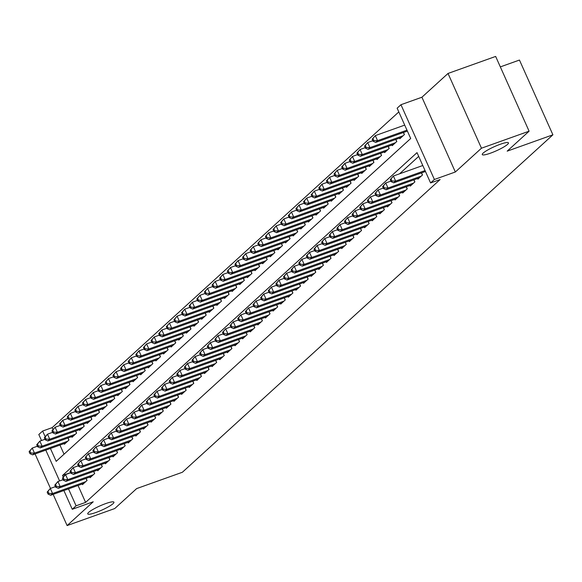 <?xml version="1.0" encoding="UTF-8"?>
<svg xmlns="http://www.w3.org/2000/svg" width="582" height="582" viewBox="0 0 582 582"><rect width="100%" height="100%" fill="white"/><g stroke="black" fill="none" stroke-linecap="round" stroke-linejoin="round"><path stroke-width="0.87" d="M490.488 153.168A14.354 2.292 -24.1 0 1 482.267 154.586A14.354 2.292 -24.1 0 1 500.244 144.278A14.354 2.292 -24.1 0 1 508.464 142.866A14.354 2.292 -24.1 0 1 490.488 153.168M95.957 512.48A14.354 2.292 -24.1 0 1 87.737 513.891A14.354 2.292 -24.1 0 1 105.713 503.59A14.354 2.292 -24.1 0 1 113.934 502.171A14.354 2.292 -24.1 0 1 95.957 512.48M50.43 448.475L56.192 461.351L410.696 138.494L397.142 108.187L400.954 104.716L434.398 179.474L430.585 182.944L417.025 152.637L62.521 475.494L63.198 477.014M421.914 97.23L455.35 171.988L481.467 148.206L529.096 131.19L495.653 56.432L448.024 73.448L421.914 97.23L400.954 104.716M500.331 66.894L519.457 60.055L552.9 134.813L182.384 472.257L136.661 488.589L114.741 508.552L67.112 525.568L93.222 501.786L72.263 509.279L63.882 490.531M41.511 440.523L38.819 434.514L42.632 431.044L45.12 436.602M398.816 111.933L52.162 427.639L42.632 431.044M481.467 148.206L448.024 73.448M35.073 453.96L50.489 488.407M53.151 494.365L67.112 525.568M425.267 171.552L425.704 172.046M417.643 178.492L417.927 179.125L422.503 174.964L421.564 172.869M410.019 185.432L410.303 186.073L414.879 181.904L413.94 179.816M402.395 192.38L402.679 193.013L407.255 188.852L406.316 186.757M394.771 199.32L395.054 199.961L399.63 195.792L398.692 193.697M387.146 206.261L387.43 206.901L392.006 202.732L391.068 200.645M379.522 213.208L379.806 213.841L384.382 209.68L383.443 207.585M371.898 220.149L372.182 220.789L376.758 216.62L375.827 214.532M364.274 227.096L364.558 227.729L369.134 223.568L368.202 221.473M356.65 234.037L356.941 234.677L361.509 230.508L360.578 228.413M349.025 240.977L349.316 241.617L353.885 237.449L352.954 235.361M341.401 247.925L341.692 248.558L346.261 244.396L345.33 242.301M333.784 254.865L334.068 255.505L338.637 251.337L337.706 249.249M326.16 261.813L326.444 262.446L331.012 258.277L330.081 256.189M318.536 268.753L318.82 269.386L323.396 265.225L322.457 263.129M310.912 275.693L311.195 276.334L315.771 272.165L314.833 270.077M303.287 282.641L303.571 283.274L308.147 279.113L307.209 277.017M295.663 289.581L295.947 290.222L300.523 286.053L299.585 283.958M288.039 296.529L288.323 297.162L292.899 292.993L291.96 290.905M280.415 303.469L280.699 304.102L285.275 299.941L284.336 297.846M272.791 310.41L273.074 311.05L277.65 306.881L276.712 304.793M265.166 317.357L265.45 317.99L270.026 313.829L269.088 311.734M257.542 324.298L257.826 324.938L262.402 320.769L261.464 318.674M249.918 331.238L250.202 331.878L254.778 327.71L253.839 325.622M242.294 338.186L242.578 338.819L247.154 334.657L246.215 332.562M234.67 345.126L234.953 345.766L239.529 341.598L238.591 339.51M227.045 352.074L227.329 352.707L231.905 348.545L230.974 346.45M219.421 359.014L219.705 359.654L224.281 355.486L223.35 353.39M211.797 365.954L212.081 366.595L216.657 362.426L215.726 360.338M204.173 372.902L204.464 373.535L209.033 369.374L208.101 367.278M196.549 379.842L196.84 380.483L201.408 376.314L200.477 374.226M188.924 386.79L189.215 387.423L193.784 383.254L192.853 381.166M181.308 393.73L181.591 394.363L186.16 390.202L185.229 388.107M173.683 400.671L173.967 401.311L178.543 397.142L177.605 395.054M166.059 407.618L166.343 408.251L170.919 404.09L169.98 401.995M158.435 414.559L158.719 415.199L163.295 411.03L162.356 408.935M150.811 421.506L151.094 422.139L155.67 417.971L154.732 415.883M143.187 428.447L143.47 429.079L148.046 424.918L147.108 422.823M135.562 435.387L135.846 436.027L140.422 431.859L139.484 429.771M127.938 442.335L128.222 442.967L132.798 438.806L131.859 436.711M120.314 449.275L120.598 449.915L125.174 445.747L124.235 443.651M112.69 456.215L112.973 456.855L117.549 452.687L116.611 450.599M105.066 463.163L105.349 463.796L109.925 459.635L108.987 457.539M97.441 470.103L97.725 470.743L102.301 466.575L101.363 464.487M89.817 477.051L90.101 477.684L94.677 473.515L93.738 471.427M52.162 427.639L52.933 429.371M59.953 445.07L64.042 454.2M64.115 443.579L64.406 444.219L68.974 440.05L68.043 437.962M71.739 436.638L72.03 437.271L76.598 433.11L75.667 431.015M79.363 429.698L79.654 430.331L84.223 426.162L83.291 424.074M86.987 422.75L87.271 423.39L91.847 419.222L90.916 417.134M94.611 415.81L94.895 416.443L99.471 412.282L98.54 410.186M102.236 408.862L102.519 409.502L107.095 405.334L106.164 403.246M109.86 401.922L110.144 402.562L114.719 398.394L113.781 396.298M117.484 394.982L117.768 395.614L122.344 391.446L121.405 389.358M125.108 388.034L125.392 388.674L129.968 384.506L129.029 382.418M132.732 381.094L133.016 381.727L137.592 377.565L136.654 375.47M140.357 374.146L140.64 374.786L145.216 370.618L144.278 368.53M147.981 367.206L148.265 367.846L152.84 363.677L151.902 361.582M155.605 360.265L155.889 360.898L160.465 356.737L159.526 354.642M163.229 353.318L163.513 353.958L168.089 349.789L167.15 347.701M170.853 346.377L171.137 347.01L175.713 342.849L174.775 340.754M178.478 339.437L178.761 340.07L183.337 335.901L182.399 333.813M186.102 332.489L186.386 333.13L190.961 328.961L190.023 326.866M193.726 325.549L194.01 326.182L198.586 322.021L197.647 319.925M201.35 318.601L201.634 319.242L206.203 315.073L205.271 312.985M208.974 311.661L209.258 312.294L213.827 308.133L212.896 306.037M216.591 304.721L216.882 305.354L221.451 301.185L220.52 299.097M224.215 297.773L224.507 298.413L229.075 294.245L228.144 292.157M231.84 290.833L232.123 291.466L236.699 287.304L235.768 285.209M239.464 283.885L239.748 284.525L244.324 280.357L243.392 278.269M247.088 276.945L247.372 277.585L251.948 273.416L251.017 271.321M254.712 270.004L254.996 270.637L259.572 266.476L258.634 264.381M262.337 263.057L262.62 263.697L267.196 259.528L266.258 257.44M269.961 256.116L270.244 256.749L274.82 252.588L273.882 250.493M277.585 249.169L277.869 249.809L282.445 245.64L281.506 243.552M285.209 242.228L285.493 242.869L290.069 238.7L289.13 236.605M292.833 235.288L293.117 235.921L297.693 231.76L296.755 229.664M300.458 228.34L300.741 228.981L305.317 224.812L304.379 222.724M308.082 221.4L308.365 222.033L312.941 217.872L312.003 215.777M315.706 214.46L315.99 215.093L320.566 210.924L319.627 208.836M323.33 207.512L323.614 208.152L328.19 203.984L327.251 201.889M330.954 200.572L331.238 201.205L335.814 197.043L334.876 194.948M338.579 193.624L338.862 194.264L343.438 190.096L342.5 188.008M346.203 186.684L346.486 187.317L351.055 183.155L350.124 181.06M353.827 179.743L354.111 180.376L358.679 176.208L357.748 174.12M361.444 172.796L361.735 173.436L366.304 169.267L365.372 167.18M369.068 165.855L369.359 166.488L373.928 162.327L372.997 160.232M376.692 158.908L376.983 159.548L381.552 155.379L380.621 153.292M384.316 151.967L384.6 152.608L389.176 148.439L388.245 146.344M391.941 145.027L392.224 145.66L396.8 141.499L395.869 139.404M399.565 138.08L399.849 138.72L404.425 134.551L403.493 132.463M407.189 131.139L407.633 131.634M78.032 485.475L85.605 502.404L440.108 179.547L430.585 182.944M418.698 156.383L399.558 173.822M82.193 483.991L82.477 484.631L87.053 480.463L86.121 478.368M455.35 171.988L434.398 179.474M85.605 502.404L76.075 505.802L72.263 509.279M529.096 131.19L507.177 151.153L552.9 134.813M59.59 480.936L45.803 450.126M68.509 488.88L76.075 505.802M70.648 472.591L62.521 475.494M47.178 492.088L48.08 494.103L48.844 493.412L47.942 491.39L47.178 492.088L50.307 488.473L52.569 493.521L85.721 481.678M48.844 493.412L52.569 493.521L50.663 495.26L83.815 483.409M47.942 491.39L50.307 488.473L55.465 486.625M48.08 494.103L50.663 495.26M29.1 451.676L30.002 453.698L30.766 453L29.864 450.977L29.1 451.676L32.236 448.06L34.491 453.109L32.585 454.848L65.737 443.004M37.386 446.219L32.236 448.06L29.864 450.977M67.643 441.265L34.491 453.109L30.766 453M32.585 454.848L30.002 453.698M54.803 485.141L55.705 487.163L56.469 486.465L55.559 484.45L54.803 485.141L57.931 481.525L60.193 486.581L93.346 474.737M56.469 486.465L60.193 486.581L58.287 488.313L91.439 476.469M55.559 484.45L57.931 481.525L63.089 479.684M55.705 487.163L58.287 488.313M62.427 478.2L63.329 480.223L64.093 479.524L63.183 477.502L62.427 478.2L65.555 474.585L67.818 479.633L100.97 467.79M64.093 479.524L67.818 479.633L65.912 481.372L99.064 469.529M63.183 477.502L65.555 474.585L70.713 472.744M63.329 480.223L65.912 481.372M70.051 471.253L70.953 473.275L71.717 472.584L70.808 470.562L70.051 471.253L73.179 467.637L75.442 472.693L108.594 460.849M71.717 472.584L75.442 472.693L73.536 474.425L106.688 462.581M70.808 470.562L73.179 467.637L78.337 465.796M70.953 473.275L73.536 474.425M77.675 464.312L78.577 466.335L79.341 465.636L78.432 463.621L77.675 464.312L80.803 460.697L83.066 465.746L116.218 453.902M79.341 465.636L83.066 465.746L81.16 467.484L114.312 455.641M78.432 463.621L80.803 460.697L85.961 458.856M78.577 466.335L81.16 467.484M36.724 444.728L37.626 446.75L38.39 446.059L37.488 444.037L36.724 444.728L39.86 441.12L42.115 446.168L40.209 447.9L73.361 436.056M45.01 439.272L39.86 441.12L37.488 444.037M75.267 434.325L42.115 446.168L38.39 446.059M40.209 447.9L37.626 446.75M44.348 437.788L45.251 439.81L46.014 439.112L45.112 437.097L44.348 437.788L47.484 434.172L49.739 439.221L47.833 440.96L80.985 429.116M52.635 432.331L47.484 434.172L45.112 437.097M82.891 427.377L49.739 439.221L46.014 439.112M47.833 440.96L45.251 439.81M51.973 430.847L52.875 432.863L53.639 432.171L52.736 430.149L51.973 430.847L55.108 427.232L57.363 432.281L55.457 434.019L88.609 422.176M60.259 425.391L55.108 427.232L52.736 430.149M90.516 420.437L57.363 432.281L53.639 432.171M55.457 434.019L52.875 432.863M59.597 423.9L60.499 425.922L61.263 425.231L60.361 423.209L59.597 423.9L62.725 420.284L64.988 425.34L63.082 427.072L96.234 415.228M67.883 418.443L62.725 420.284L60.361 423.209M98.14 413.496L64.988 425.34L61.263 425.231M63.082 427.072L60.499 425.922M85.292 457.372L86.201 459.387L86.965 458.696L86.056 456.674L85.292 457.372L88.428 453.756L90.69 458.805L123.835 446.961M86.965 458.696L90.69 458.805L88.784 460.544L121.929 448.7M86.056 456.674L88.428 453.756L93.586 451.908M86.201 459.387L88.784 460.544M67.221 416.959L68.123 418.982L68.887 418.283L67.985 416.261L67.221 416.959L70.349 413.344L72.612 418.393L70.706 420.131L103.858 408.288M75.507 411.503L70.349 413.344L67.985 416.261M105.764 406.549L72.612 418.393L68.887 418.283M70.706 420.131L68.123 418.982M92.916 450.424L93.826 452.447L94.582 451.756L93.68 449.733L92.916 450.424L96.052 446.809L98.314 451.865L131.459 440.021M94.582 451.756L98.314 451.865L96.408 453.596L129.553 441.753M93.68 449.733L96.052 446.809L101.21 444.968M93.826 452.447L96.408 453.596M74.845 410.019L75.747 412.034L76.511 411.343L75.602 409.321L74.845 410.019L77.973 406.403L80.236 411.452L78.33 413.191L111.482 401.34M83.131 404.555L77.973 406.403L75.602 409.321M113.388 399.608L80.236 411.452L76.511 411.343M78.33 413.191L75.747 412.034M100.54 443.484L101.45 445.506L102.206 444.808L101.304 442.786L100.54 443.484L103.676 439.868L105.939 444.917L139.083 433.073M102.206 444.808L105.939 444.917L104.032 446.656L137.177 434.812M101.304 442.786L103.676 439.868L108.834 438.028M101.45 445.506L104.032 446.656M82.469 403.071L83.371 405.094L84.135 404.395L83.226 402.38L82.469 403.071L85.598 399.456L87.86 404.512L85.954 406.243L119.106 394.4M90.756 397.615L85.598 399.456L83.226 402.38M121.012 392.668L87.86 404.512L84.135 404.395M85.954 406.243L83.371 405.094M108.165 436.536L109.074 438.559L109.831 437.868L108.929 435.845L108.165 436.536L111.3 432.928L113.563 437.977L146.708 426.133M109.831 437.868L113.563 437.977L111.657 439.708L144.802 427.865M108.929 435.845L111.3 432.928L116.458 431.08M109.074 438.559L111.657 439.708M90.094 396.131L90.996 398.153L91.76 397.455L90.85 395.433L90.094 396.131L93.222 392.515L95.484 397.564L93.578 399.303L126.73 387.459M98.38 390.675L93.222 392.515L90.85 395.433M128.637 385.721L95.484 397.564L91.76 397.455M93.578 399.303L90.996 398.153M115.789 429.596L116.691 431.618L117.455 430.92L116.553 428.905L115.789 429.596L118.924 425.98L121.187 431.029L154.332 419.186M117.455 430.92L121.187 431.029L119.281 432.768L152.426 420.924M116.553 428.905L118.924 425.98L124.082 424.14M116.691 431.618L119.281 432.768M97.718 389.183L98.62 391.206L99.384 390.515L98.474 388.492L97.718 389.183L100.846 385.568L103.109 390.624L101.203 392.355L134.355 380.512M106.004 383.727L100.846 385.568L98.474 388.492M136.261 378.78L103.109 390.624L99.384 390.515M101.203 392.355L98.62 391.206M123.413 422.656L124.315 424.671L125.079 423.98L124.177 421.957L123.413 422.656L126.549 419.04L128.804 424.089L161.956 412.245M125.079 423.98L128.804 424.089L126.898 425.828L160.05 413.984M124.177 421.957L126.549 419.04L131.707 417.199M124.315 424.671L126.898 425.828M105.335 382.243L106.244 384.266L107.008 383.567L106.099 381.552L105.335 382.243L108.47 378.627L110.733 383.676L108.827 385.415L141.979 373.571M113.628 376.787L108.47 378.627L106.099 381.552M143.878 371.833L110.733 383.676L107.008 383.567M108.827 385.415L106.244 384.266M131.037 415.708L131.939 417.731L132.703 417.039L131.801 415.017L131.037 415.708L134.173 412.092L136.428 417.149L169.58 405.305M132.703 417.039L136.428 417.149L134.522 418.88L167.674 407.036M131.801 415.017L134.173 412.092L139.324 410.252M131.939 417.731L134.522 418.88M112.959 375.303L113.868 377.318L114.625 376.627L113.723 374.604L112.959 375.303L116.094 371.687L118.357 376.736L116.451 378.475L149.596 366.631M121.252 369.839L116.094 371.687L113.723 374.604M151.502 364.892L118.357 376.736L114.625 376.627M116.451 378.475L113.868 377.318M138.661 408.768L139.564 410.79L140.327 410.092L139.425 408.069L138.661 408.768L141.797 405.152L144.052 410.201L177.204 398.357M140.327 410.092L144.052 410.201L142.146 411.94L175.298 400.096M139.425 408.069L141.797 405.152L146.948 403.311M139.564 410.79L142.146 411.94M120.583 368.355L121.493 370.378L122.249 369.686L121.347 367.664L120.583 368.355L123.719 364.739L125.981 369.796L124.075 371.527L157.22 359.683M128.877 362.899L123.719 364.739L121.347 367.664M159.126 357.952L125.981 369.796L122.249 369.686M124.075 371.527L121.493 370.378M146.286 401.827L147.188 403.843L147.952 403.151L147.05 401.129L146.286 401.827L149.421 398.212L151.676 403.261L184.829 391.417M147.952 403.151L151.676 403.261L149.77 404.992L182.923 393.148M147.05 401.129L149.421 398.212L154.572 396.364M147.188 403.843L149.77 404.992M128.207 361.415L129.117 363.437L129.873 362.739L128.971 360.716L128.207 361.415L131.343 357.799L133.605 362.848L131.699 364.587L164.844 352.743M136.501 355.958L131.343 357.799L128.971 360.716M166.75 351.004L133.605 362.848L129.873 362.739M131.699 364.587L129.117 363.437M153.91 394.88L154.812 396.902L155.576 396.204L154.674 394.189L153.91 394.88L157.045 391.264L159.301 396.32L192.453 384.469M155.576 396.204L159.301 396.32L157.395 398.052L190.547 386.208M154.674 394.189L157.045 391.264L162.196 389.423M154.812 396.902L157.395 398.052M135.832 354.467L136.741 356.49L137.498 355.798L136.595 353.776L135.832 354.467L138.967 350.851L141.23 355.908L139.324 357.639L172.468 345.795M144.125 349.011L138.967 350.851L136.595 353.776M174.374 344.064L141.23 355.908L137.498 355.798M139.324 357.639L136.741 356.49M161.534 387.939L162.436 389.955L163.2 389.263L162.298 387.241L161.534 387.939L164.67 384.324L166.925 389.373L200.077 377.529M163.2 389.263L166.925 389.373L165.019 391.111L198.171 379.268M162.298 387.241L164.67 384.324L169.82 382.483M162.436 389.955L165.019 391.111M143.456 347.527L144.358 349.549L145.122 348.851L144.22 346.836L143.456 347.527L146.591 343.911L148.846 348.96L146.94 350.699L180.093 338.855M151.749 342.07L146.591 343.911L144.22 346.836M181.999 337.116L148.846 348.96L145.122 348.851M146.94 350.699L144.358 349.549M169.158 380.992L170.06 383.014L170.824 382.323L169.922 380.301L169.158 380.992L172.294 377.376L174.549 382.432L207.701 370.589M170.824 382.323L174.549 382.432L172.643 384.164L205.795 372.32M169.922 380.301L172.294 377.376L177.445 375.536M170.06 383.014L172.643 384.164M151.08 340.586L151.982 342.602L152.746 341.91L151.844 339.888L151.08 340.586L154.215 336.971L156.471 342.02L154.565 343.758L187.717 331.915M159.366 335.13L154.215 336.971L151.844 339.888M189.623 330.176L156.471 342.02L152.746 341.91M154.565 343.758L151.982 342.602M176.782 374.051L177.685 376.074L178.448 375.375L177.546 373.36L176.782 374.051L179.918 370.436L182.173 375.485L215.325 363.641M178.448 375.375L182.173 375.485L180.267 377.223L213.419 365.38M177.546 373.36L179.918 370.436L185.069 368.595M177.685 376.074L180.267 377.223M158.704 333.639L159.606 335.661L160.37 334.97L159.468 332.948L158.704 333.639L161.84 330.023L164.095 335.079L162.189 336.811L195.341 324.967M166.99 328.183L161.84 330.023L159.468 332.948M197.247 323.236L164.095 335.079L160.37 334.97M162.189 336.811L159.606 335.661M184.407 367.111L185.309 369.126L186.073 368.435L185.171 366.413L184.407 367.111L187.535 363.495L189.797 368.544L222.95 356.701M186.073 368.435L189.797 368.544L187.891 370.283L221.044 358.439M185.171 366.413L187.535 363.495L192.693 361.648M185.309 369.126L187.891 370.283M166.328 326.698L167.23 328.721L167.994 328.022L167.092 326L166.328 326.698L169.464 323.083L171.719 328.132L169.813 329.87L202.965 318.027M174.615 321.242L169.464 323.083L167.092 326M204.871 316.288L171.719 328.132L167.994 328.022M169.813 329.87L167.23 328.721M192.031 360.163L192.933 362.186L193.697 361.487L192.795 359.472L192.031 360.163L195.159 356.548L197.422 361.604L230.574 349.76M193.697 361.487L197.422 361.604L195.516 363.335L228.668 351.492M192.795 359.472L195.159 356.548L200.317 354.707M192.933 362.186L195.516 363.335M173.953 319.758L174.855 321.773L175.619 321.082L174.716 319.06L173.953 319.758L177.088 316.142L179.343 321.191L177.437 322.923L210.589 311.079M182.239 314.295L177.088 316.142L174.716 319.06M212.495 309.348L179.343 321.191L175.619 321.082M177.437 322.923L174.855 321.773M199.655 353.223L200.557 355.246L201.321 354.547L200.412 352.525L199.655 353.223L202.783 349.607L205.046 354.656L238.198 342.813M201.321 354.547L205.046 354.656L203.14 356.395L236.292 344.551M200.412 352.525L202.783 349.607L207.941 347.767M200.557 355.246L203.14 356.395M181.577 312.81L182.479 314.833L183.243 314.135L182.341 312.119L181.577 312.81L184.712 309.195L186.968 314.251L185.061 315.982L218.214 304.139M189.863 307.354L184.712 309.195L182.341 312.119M220.12 302.4L186.968 314.251L183.243 314.135M185.061 315.982L182.479 314.833M207.279 346.275L208.181 348.298L208.945 347.607L208.036 345.584L207.279 346.275L210.408 342.66L212.67 347.716L245.822 335.872M208.945 347.607L212.67 347.716L210.764 349.447L243.916 337.604M208.036 345.584L210.408 342.66L215.566 340.819M208.181 348.298L210.764 349.447M189.201 305.87L190.103 307.885L190.867 307.194L189.965 305.172L189.201 305.87L192.336 302.254L194.592 307.303L192.686 309.042L225.838 297.198M197.487 300.414L192.336 302.254L189.965 305.172M227.744 295.46L194.592 307.303L190.867 307.194M192.686 309.042L190.103 307.885M214.903 339.335L215.806 341.358L216.569 340.659L215.66 338.644L214.903 339.335L218.032 335.719L220.294 340.768L253.446 328.925M216.569 340.659L220.294 340.768L218.388 342.507L251.54 330.663M215.66 338.644L218.032 335.719L223.19 333.879M215.806 341.358L218.388 342.507M196.825 298.922L197.727 300.945L198.491 300.254L197.589 298.231L196.825 298.922L199.961 295.307L202.216 300.363L200.31 302.094L233.462 290.251M205.111 293.466L199.961 295.307L197.589 298.231M235.368 288.519L202.216 300.363L198.491 300.254M200.31 302.094L197.727 300.945M222.528 332.395L223.43 334.41L224.194 333.719L223.284 331.696L222.528 332.395L225.656 328.779L227.918 333.828L261.071 321.984M224.194 333.719L227.918 333.828L226.012 335.567L259.165 323.723M223.284 331.696L225.656 328.779L230.814 326.931M223.43 334.41L226.012 335.567M204.449 291.982L205.351 294.005L206.115 293.306L205.213 291.291L204.449 291.982L207.578 288.366L209.84 293.415L207.934 295.154L241.086 283.31M212.736 286.526L207.578 288.366L205.213 291.291M242.992 281.572L209.84 293.415L206.115 293.306M207.934 295.154L205.351 294.005M230.145 325.447L231.054 327.47L231.818 326.778L230.909 324.756L230.145 325.447L233.28 321.831L235.543 326.888L268.695 315.044M231.818 326.778L235.543 326.888L233.637 328.619L266.789 316.775M230.909 324.756L233.28 321.831L238.438 319.991M231.054 327.47L233.637 328.619M212.074 285.042L212.976 287.057L213.74 286.366L212.837 284.343L212.074 285.042L215.202 281.426L217.464 286.475L215.558 288.214L248.71 276.37M220.36 279.578L215.202 281.426L212.837 284.343M250.616 274.631L217.464 286.475L213.74 286.366M215.558 288.214L212.976 287.057M237.769 318.507L238.678 320.529L239.435 319.831L238.533 317.808L237.769 318.507L240.904 314.891L243.167 319.94L276.312 308.096M239.435 319.831L243.167 319.94L241.261 321.679L274.406 309.835M238.533 317.808L240.904 314.891L246.062 313.051M238.678 320.529L241.261 321.679M219.698 278.094L220.6 280.117L221.364 279.418L220.462 277.403L219.698 278.094L222.826 274.478L225.088 279.535L223.182 281.266L256.335 269.422M227.984 272.638L222.826 274.478L220.462 277.403M258.241 267.691L225.088 279.535L221.364 279.418M223.182 281.266L220.6 280.117M245.393 311.559L246.302 313.582L247.059 312.89L246.157 310.868L245.393 311.559L248.529 307.951L250.791 313L283.936 301.156M247.059 312.89L250.791 313L248.885 314.731L282.03 302.887M246.157 310.868L248.529 307.951L253.687 306.103M246.302 313.582L248.885 314.731M227.322 271.154L228.224 273.176L228.988 272.478L228.079 270.455L227.322 271.154L230.45 267.538L232.713 272.587L230.807 274.326L263.959 262.482M235.608 265.698L230.45 267.538L228.079 270.455M265.865 260.743L232.713 272.587L228.988 272.478M230.807 274.326L228.224 273.176M253.017 304.619L253.927 306.641L254.683 305.943L253.781 303.928L253.017 304.619L256.153 301.003L258.415 306.052L291.56 294.208M254.683 305.943L258.415 306.052L256.509 307.791L289.654 295.947M253.781 303.928L256.153 301.003L261.311 299.163M253.927 306.641L256.509 307.791M234.946 264.206L235.848 266.229L236.612 265.538L235.703 263.515L234.946 264.206L238.074 260.591L240.337 265.647L238.431 267.378L271.583 255.534M243.232 258.75L238.074 260.591L235.703 263.515M273.489 253.803L240.337 265.647L236.612 265.538M238.431 267.378L235.848 266.229M260.641 297.678L261.551 299.694L262.307 299.002L261.405 296.98L260.641 297.678L263.777 294.063L266.039 299.112L299.184 287.268M262.307 299.002L266.039 299.112L264.133 300.85L297.278 289.007M261.405 296.98L263.777 294.063L268.935 292.222M261.551 299.694L264.133 300.85M242.57 257.266L243.472 259.288L244.236 258.59L243.327 256.575L242.57 257.266L245.699 253.65L247.961 258.699L246.055 260.438L279.207 248.594M250.857 251.81L245.699 253.65L243.327 256.575M281.113 246.855L247.961 258.699L244.236 258.59M246.055 260.438L243.472 259.288M268.266 290.731L269.168 292.753L269.932 292.062L269.03 290.04L268.266 290.731L271.401 287.115L273.656 292.171L306.809 280.328M269.932 292.062L273.656 292.171L271.75 293.903L304.903 282.059M269.03 290.04L271.401 287.115L276.559 285.275M269.168 292.753L271.75 293.903M250.187 250.325L251.097 252.341L251.861 251.65L250.951 249.627L250.187 250.325L253.323 246.71L255.585 251.759L253.679 253.497L286.831 241.654M258.481 244.862L253.323 246.71L250.951 249.627M288.737 239.915L255.585 251.759L251.861 251.65M253.679 253.497L251.097 252.341M275.89 283.79L276.792 285.813L277.556 285.115L276.654 283.092L275.89 283.79L279.025 280.175L281.281 285.224L314.433 273.38M277.556 285.115L281.281 285.224L279.375 286.962L312.527 275.119M276.654 283.092L279.025 280.175L284.176 278.334M276.792 285.813L279.375 286.962M257.811 243.378L258.721 245.4L259.477 244.709L258.575 242.687L257.811 243.378L260.947 239.762L263.21 244.818L261.303 246.55L294.448 234.706M266.105 237.922L260.947 239.762L258.575 242.687M296.354 232.975L263.21 244.818L259.477 244.709M261.303 246.55L258.721 245.4M283.514 276.85L284.416 278.865L285.18 278.174L284.278 276.152L283.514 276.85L286.65 273.234L288.905 278.283L322.057 266.44M285.18 278.174L288.905 278.283L286.999 280.022L320.151 268.171M284.278 276.152L286.65 273.234L291.8 271.387M284.416 278.865L286.999 280.022M265.436 236.438L266.345 238.46L267.102 237.762L266.2 235.739L265.436 236.438L268.571 232.822L270.834 237.871L268.928 239.609L302.073 227.766M273.729 230.981L268.571 232.822L266.2 235.739M303.979 226.027L270.834 237.871L267.102 237.762M268.928 239.609L266.345 238.46M291.138 269.903L292.04 271.925L292.804 271.227L291.902 269.211L291.138 269.903L294.274 266.287L296.529 271.343L329.681 259.492M292.804 271.227L296.529 271.343L294.623 273.074L327.775 261.231M291.902 269.211L294.274 266.287L299.424 264.446M292.04 271.925L294.623 273.074M273.06 229.49L273.969 231.512L274.726 230.821L273.824 228.799L273.06 229.49L276.195 225.881L278.458 230.93L276.552 232.662L309.697 220.818M281.353 224.034L276.195 225.881L273.824 228.799M311.603 219.087L278.458 230.93L274.726 230.821M276.552 232.662L273.969 231.512M298.762 262.962L299.665 264.977L300.428 264.286L299.526 262.264L298.762 262.962L301.898 259.346L304.153 264.395L337.305 252.552M300.428 264.286L304.153 264.395L302.247 266.134L335.399 254.29M299.526 262.264L301.898 259.346L307.049 257.506M299.665 264.977L302.247 266.134M280.684 222.55L281.593 224.572L282.35 223.874L281.448 221.858L280.684 222.55L283.82 218.934L286.082 223.983L284.176 225.721L317.321 213.878M288.978 217.093L283.82 218.934L281.448 221.858M319.227 212.139L286.082 223.983L282.35 223.874M284.176 225.721L281.593 224.572M306.387 256.015L307.289 258.037L308.053 257.346L307.151 255.323L306.387 256.015L309.522 252.399L311.777 257.455L344.93 245.611M308.053 257.346L311.777 257.455L309.871 259.186L343.024 247.343M307.151 255.323L309.522 252.399L314.673 250.558M307.289 258.037L309.871 259.186M288.308 215.609L289.21 217.624L289.974 216.933L289.072 214.911L288.308 215.609L291.444 211.993L293.699 217.042L291.8 218.781L324.945 206.937M296.602 210.153L291.444 211.993L289.072 214.911M326.851 205.199L293.699 217.042L289.974 216.933M291.8 218.781L289.21 217.624M314.011 249.074L314.913 251.097L315.677 250.398L314.775 248.383L314.011 249.074L317.146 245.458L319.402 250.507L352.554 238.664M315.677 250.398L319.402 250.507L317.496 252.246L350.648 240.402M314.775 248.383L317.146 245.458L322.297 243.618M314.913 251.097L317.496 252.246M295.932 208.662L296.835 210.684L297.598 209.993L296.696 207.97L295.932 208.662L299.068 205.046L301.323 210.102L299.417 211.833L332.569 199.99M304.219 203.205L299.068 205.046L296.696 207.97M334.475 198.258L301.323 210.102L297.598 209.993M299.417 211.833L296.835 210.684M321.635 242.134L322.537 244.149L323.301 243.458L322.399 241.435L321.635 242.134L324.771 238.518L327.026 243.567L360.178 231.723M323.301 243.458L327.026 243.567L325.12 245.306L358.272 233.462M322.399 241.435L324.771 238.518L329.921 236.67M322.537 244.149L325.12 245.306M303.557 201.721L304.459 203.744L305.223 203.045L304.321 201.023L303.557 201.721L306.692 198.106L308.947 203.154L307.041 204.893L340.194 193.049M311.843 196.265L306.692 198.106L304.321 201.023M342.1 191.311L308.947 203.154L305.223 203.045M307.041 204.893L304.459 203.744M329.259 235.186L330.161 237.209L330.925 236.518L330.023 234.495L329.259 235.186L332.387 231.571L334.65 236.627L367.802 224.783M330.925 236.518L334.65 236.627L332.744 238.358L365.896 226.514M330.023 234.495L332.387 231.571L337.545 229.73M330.161 237.209L332.744 238.358M311.181 194.781L312.083 196.796L312.847 196.105L311.945 194.082L311.181 194.781L314.316 191.165L316.572 196.214L314.666 197.953L347.818 186.102M319.467 189.317L314.316 191.165L311.945 194.082M349.724 184.37L316.572 196.214L312.847 196.105M314.666 197.953L312.083 196.796M336.883 228.246L337.786 230.268L338.549 229.57L337.647 227.547L336.883 228.246L340.012 224.63L342.274 229.679L375.426 217.835M338.549 229.57L342.274 229.679L340.368 231.418L373.52 219.574M337.647 227.547L340.012 224.63L345.17 222.79M337.786 230.268L340.368 231.418M318.805 187.833L319.707 189.856L320.471 189.157L319.569 187.142L318.805 187.833L321.941 184.218L324.196 189.274L322.29 191.005L355.442 179.161M327.091 182.377L321.941 184.218L319.569 187.142M357.348 177.423L324.196 189.274L320.471 189.157M322.29 191.005L319.707 189.856M344.508 221.298L345.41 223.321L346.174 222.63L345.272 220.607L344.508 221.298L347.636 217.683L349.898 222.739L383.051 210.895M346.174 222.63L349.898 222.739L347.992 224.47L381.145 212.626M345.272 220.607L347.636 217.683L352.794 215.842M345.41 223.321L347.992 224.47M326.429 180.893L327.331 182.908L328.095 182.217L327.193 180.194L326.429 180.893L329.565 177.277L331.82 182.326L329.914 184.065L363.066 172.221M334.715 175.437L329.565 177.277L327.193 180.194M364.972 170.482L331.82 182.326L328.095 182.217M329.914 184.065L327.331 182.908M352.132 214.358L353.034 216.38L353.798 215.682L352.888 213.667L352.132 214.358L355.26 210.742L357.523 215.791L390.675 203.947M353.798 215.682L357.523 215.791L355.617 217.53L388.769 205.686M352.888 213.667L355.26 210.742L360.418 208.902M353.034 216.38L355.617 217.53M334.053 173.945L334.956 175.968L335.719 175.277L334.817 173.254L334.053 173.945L337.189 170.33L339.444 175.386L337.538 177.117L370.69 165.273M342.34 168.489L337.189 170.33L334.817 173.254M372.596 163.542L339.444 175.386L335.719 175.277M337.538 177.117L334.956 175.968M359.756 207.418L360.658 209.433L361.422 208.742L360.513 206.719L359.756 207.418L362.884 203.802L365.147 208.851L398.299 197.007M361.422 208.742L365.147 208.851L363.241 210.589L396.393 198.746M360.513 206.719L362.884 203.802L368.042 201.961M360.658 209.433L363.241 210.589M341.678 167.005L342.58 169.027L343.344 168.329L342.442 166.314L341.678 167.005L344.813 163.389L347.068 168.438L345.162 170.177L378.315 158.333M349.964 161.549L344.813 163.389L342.442 166.314M380.221 156.594L347.068 168.438L343.344 168.329M345.162 170.177L342.58 169.027M367.38 200.47L368.282 202.492L369.046 201.801L368.137 199.779L367.38 200.47L370.508 196.854L372.771 201.91L405.923 190.067M369.046 201.801L372.771 201.91L370.865 203.642L404.017 191.798M368.137 199.779L370.508 196.854L375.666 195.014M368.282 202.492L370.865 203.642M349.302 160.065L350.204 162.08L350.968 161.389L350.066 159.366L349.302 160.065L352.43 156.449L354.693 161.498L352.787 163.236L385.939 151.393M357.588 154.601L352.43 156.449L350.066 159.366M387.845 149.654L354.693 161.498L350.968 161.389M352.787 163.236L350.204 162.08M375.004 193.53L375.907 195.552L376.67 194.854L375.761 192.831L375.004 193.53L378.133 189.914L380.395 194.963L413.547 183.119M376.67 194.854L380.395 194.963L378.489 196.701L411.641 184.858M375.761 192.831L378.133 189.914L383.291 188.073M375.907 195.552L378.489 196.701M356.926 153.117L357.828 155.139L358.592 154.441L357.69 152.426L356.926 153.117L360.054 149.501L362.317 154.557L360.411 156.289L393.563 144.445M365.212 147.661L360.054 149.501L357.69 152.426M395.469 142.714L362.317 154.557L358.592 154.441M360.411 156.289L357.828 155.139M382.621 186.582L383.531 188.604L384.287 187.913L383.385 185.891L382.621 186.582L385.757 182.974L388.019 188.022L421.164 176.179M384.287 187.913L388.019 188.022L386.113 189.754L419.258 177.91M383.385 185.891L385.757 182.974L390.915 181.126M383.531 188.604L386.113 189.754M364.55 146.177L365.452 148.199L366.216 147.501L365.314 145.478L364.55 146.177L367.678 142.561L369.941 147.61L368.035 149.348L401.187 137.505M372.836 140.72L367.678 142.561L365.314 145.478M403.093 135.766L369.941 147.61L366.216 147.501M368.035 149.348L365.452 148.199M390.246 179.642L391.155 181.664L391.912 180.966L391.009 178.95L390.246 179.642L393.381 176.026L395.644 181.075L425.049 170.57M391.912 180.966L395.644 181.075L393.738 182.813L425.457 171.479M391.009 178.95L393.381 176.026L422.787 165.521M391.155 181.664L393.738 182.813M372.174 139.229L373.077 141.251L373.84 140.56L372.931 138.538L372.174 139.229L375.303 135.613L377.565 140.669L375.659 142.401L407.378 131.074M404.708 125.108L375.303 135.613L372.931 138.538M406.971 130.164L377.565 140.669L373.84 140.56M375.659 142.401L373.077 141.251M86.973 480.536L86.02 478.404M67.949 437.991L68.902 440.123M94.597 473.588L93.644 471.464M102.221 466.648L101.268 464.516M109.845 459.7L108.892 457.576M117.469 452.76L116.516 450.628M75.573 431.051L76.526 433.183M83.197 424.111L84.15 426.235M90.821 417.163L91.774 419.295M98.445 410.223L99.391 412.347M125.094 445.819L124.141 443.688M106.062 403.275L107.015 405.407M132.718 438.872L131.765 436.747M113.686 396.335L114.639 398.466M140.342 431.931L139.389 429.8M121.311 389.394L122.264 391.519M147.966 424.991L147.013 422.859M128.935 382.447L129.888 384.578M155.59 418.043L154.637 415.919M136.559 375.506L137.512 377.631M163.215 411.103L162.262 408.971M144.183 368.559L145.136 370.69M170.839 404.155L169.886 402.031M151.807 361.618L152.76 363.75M178.463 397.215L177.51 395.083M159.432 354.678L160.385 356.802M186.087 390.275L185.134 388.143M167.056 347.73L168.009 349.862M193.711 383.327L192.758 381.203M174.68 340.79L175.633 342.922M201.336 376.387L200.383 374.255M182.304 333.85L183.257 335.974M208.96 369.439L208.007 367.315M189.928 326.902L190.881 329.034M216.584 362.499L215.631 360.367M197.553 319.962L198.506 322.086M224.201 355.558L223.255 353.427M205.177 313.014L206.13 315.146M231.825 348.611L230.879 346.486M212.801 306.074L213.754 308.205M239.449 341.67L238.496 339.539M220.425 299.133L221.378 301.258M247.074 334.73L246.121 332.598M228.049 292.186L229.002 294.317M254.698 327.782L253.745 325.651M235.674 285.245L236.627 287.37M262.322 320.842L261.369 318.71M243.298 278.298L244.244 280.429M269.946 313.894L268.993 311.77M250.922 271.358L251.868 273.489M277.57 306.954L276.617 304.822M258.539 264.417L259.492 266.541M285.195 300.014L284.242 297.882M266.163 257.47L267.116 259.601M292.819 293.066L291.866 290.942M273.787 250.529L274.74 252.661M300.443 286.126L299.49 283.994M281.412 243.582L282.365 245.713M308.067 279.178L307.114 277.054M289.036 236.641L289.989 238.773M315.691 272.238L314.738 270.106M296.66 229.701L297.613 231.825M323.316 265.297L322.363 263.166M304.284 222.753L305.237 224.885M330.94 258.35L329.987 256.226M311.908 215.813L312.861 217.944M338.564 251.409L337.611 249.278M319.533 208.873L320.486 210.997M346.188 244.462L345.235 242.338M327.157 201.925L328.11 204.056M353.812 237.521L352.859 235.39M334.781 194.985L335.734 197.109M361.437 230.581L360.484 228.45M342.405 188.037L343.358 190.168M369.053 223.633L368.108 221.509M350.029 181.097L350.982 183.228M376.678 216.693L375.732 214.562M357.654 174.156L358.607 176.281M384.302 209.753L383.349 207.621M365.278 167.209L366.231 169.34M391.926 202.805L390.973 200.674M372.902 160.268L373.855 162.393M399.55 195.865L398.597 193.733M380.526 153.321L381.479 155.452M407.174 188.917L406.221 186.793M388.15 146.38L389.096 148.512M414.799 181.977L413.846 179.845M395.775 139.44L396.72 141.564M422.423 175.037L421.47 172.905M403.391 132.492L404.344 134.624"/></g></svg>
